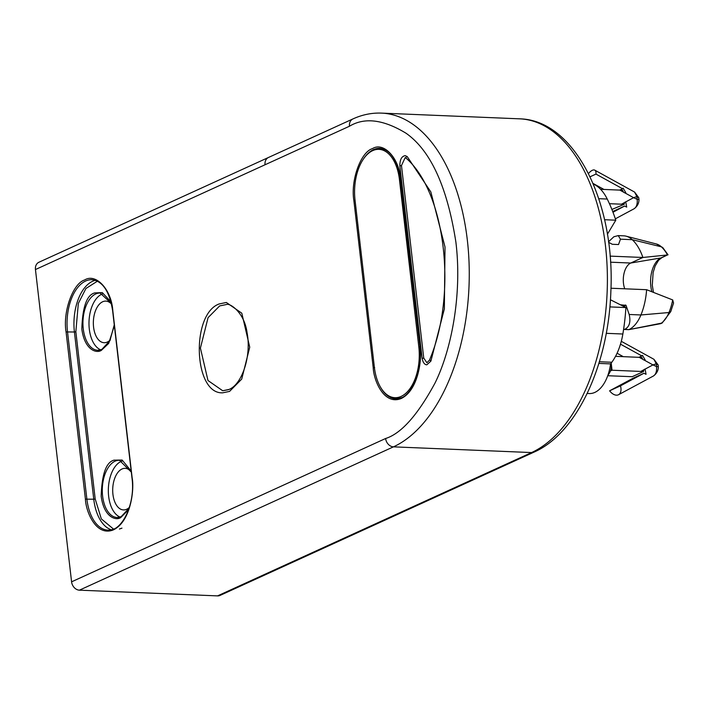 <?xml version="1.0" encoding="UTF-8"?>
<svg xmlns="http://www.w3.org/2000/svg" width="709" height="709" viewBox="0 0 709 709"><rect width="100%" height="100%" fill="white"/><g stroke="black" fill="none" stroke-linecap="round" stroke-linejoin="round"><path stroke-width="1.06" d="M219.666 305.916L226.277 304.56C229.654 302.592 244.508 312.403 247.087 332.858C251.571 355.9 242.123 384.358 229.007 389.454L222.706 390.748L207.985 380.52L200.408 348.092L208.065 317.659L219.666 305.916M229.556 391.403L241.716 379.102L249.736 347.197L241.804 313.201L226.357 302.477L219.116 303.966C190.845 314.122 193.53 394.169 222.626 392.83L229.556 391.403M228.768 389.631L222.706 390.748M407.214 156.574L405.211 155.652C401.613 156.255 399.823 159.676 399.867 165.915L401.471 165.534L423.743 358.063L426.889 362.751L429.45 360.172C457.571 294.616 445.686 192.644 406.213 158.258A1.037 0.78 133.4 0 1 407.214 156.574L430.824 191.909L445.013 247.007L444.357 308.885L430.886 361.138L426.809 364.825C424.549 364.683 422.998 362.556 422.139 358.444L423.743 358.063M71.582 581.832L35.45 269.544A8.331 6.647 -114.5 0 1 38.898 262.259L352.922 118.935A8.331 6.647 65.5 0 0 349.475 126.229C364.586 117.136 383.463 119.475 406.089 133.265C430.664 150.592 447.264 186.857 455.878 242.053C462.365 294.891 451.199 350.468 434.998 383.09C417.663 415.111 401.205 433.58 385.607 438.508L71.582 581.832A8.331 6.647 -114.5 0 0 79.417 590.172L217.548 595.888A8.331 6.647 -114.5 0 0 220.074 595.409L534.107 452.085A8.331 6.647 65.5 0 1 531.582 452.564L217.548 595.888M406.213 158.258L405.123 157.735L401.471 165.534M111.348 529.791A41.645 23.229 92.4 0 1 93.756 499.216L95.192 498.994L101.343 518.908L113.573 529.136M119.413 529.029L121.966 528.134M97.452 281.172L85.931 288.492L78.327 303.443L75.845 331.768L74.41 331.998L93.756 499.216L85.417 499.154C85.878 511.668 96.202 537.121 113.564 529.791C130.793 521.337 134.488 489.476 132.149 477.822L112.802 310.604C111.481 289.697 96.007 272.841 84.655 279.966C72.885 283.396 62.658 311.978 66.07 331.936L85.417 499.154M114.353 325.67L108.681 343.404L101.387 350.335C96.592 353.702 84.584 350.113 81.827 329.038C82.528 306.9 86.835 294.855 94.749 292.914L102.291 292.604L110.985 301.883M128.657 509.594L120.743 517.561C115.939 520.92 103.931 517.331 101.174 496.265C101.874 474.117 106.182 462.073 114.096 460.141L122.178 460.052L131.183 471.086M100.731 349.847A28.626 15.97 92.4 0 1 88.988 322.418A28.626 15.97 92.4 0 1 101.768 294.208A28.626 15.97 92.4 0 1 103.053 293.721M120.078 517.074A28.626 15.97 92.4 0 1 108.335 489.635A28.626 15.97 92.4 0 1 121.115 461.435A28.626 15.97 92.4 0 1 122.4 460.939M110.329 339.877A20.818 11.61 92.4 0 1 107.307 342.057A20.818 11.61 92.4 0 1 104.117 342.713A20.818 11.61 92.4 0 1 93.366 324.297A20.818 11.61 92.4 0 1 102.645 301.768A20.818 11.61 92.4 0 1 105.836 301.112A20.818 11.61 92.4 0 1 111.526 304.143M129.392 507.36A20.809 11.601 92.4 0 1 126.654 509.266A20.809 11.601 92.4 0 1 123.463 509.922A20.809 11.601 92.4 0 1 112.722 491.514A20.809 11.601 92.4 0 1 121.992 469.004A20.809 11.601 92.4 0 1 125.183 468.348A20.809 11.601 92.4 0 1 131.156 471.707M587.176 393.46L589.268 393.548A36.434 20.322 -87.6 0 0 594.851 392.405A36.434 20.322 -87.6 0 0 610.564 363.885A88.483 49.355 92.4 0 0 611.805 362.264A52.049 29.034 -87.6 0 0 622.856 334.01A145.744 81.287 -87.6 0 0 625.905 307.564L610.422 299.756M625.905 307.564L609.864 306.9M593.273 184.003A52.049 29.034 92.4 0 1 607.241 199.043A145.744 81.287 92.4 0 1 615.793 220.189L604.564 219.728M598.883 363.407L610.564 363.885M615.793 220.189L607.391 234.254M610.405 370.967L612.035 370.222L611.202 363.061A10.413 5.805 92.4 0 1 611.211 363.176A10.413 5.805 92.4 0 1 610.405 370.967A10.413 5.805 92.4 0 1 608.003 374.946M621.288 341.313L653.928 359.295L656.233 363.77L652.954 364.905L644.047 359.995A2.606 2.083 65.5 0 1 642.85 359.33L641.858 357.451L615.536 356.335M644.047 359.995L645.128 359.88L642.487 355.377L639.039 357.309M607.728 375.726L632.198 376.709L643.488 371.551L612.035 370.222M609.598 390.81A10.413 6.257 -118.2 0 0 618.328 394.824A10.413 6.257 -118.2 0 0 618.549 394.718A10.413 6.257 -118.2 0 0 620.472 385.847L609.598 390.81L633.075 378.216L643.949 373.253L646.05 374.317L645.101 369.114A2.606 2.083 65.5 0 0 644.623 369.247A2.606 2.083 65.5 0 0 644.047 369.681L643.488 371.551M617.078 353.233L623.291 356.654M641.946 355.98L620.49 344.166M645.101 369.114L652.954 364.905L656.552 366.588L656.233 363.77L658.094 364.878L653.928 359.295M620.472 385.847L643.949 373.253M658.094 364.878L658.315 366.642L656.552 366.588C656.906 371.472 655.79 374.644 653.202 376.116L618.549 394.718M399.468 179.767A40.599 22.644 -87.6 0 0 378.925 149.351A40.599 22.644 -87.6 0 0 372.704 150.627A40.599 22.644 -87.6 0 0 355.023 200.053L374.37 367.28A40.599 22.644 -87.6 0 0 394.913 397.696A40.599 22.644 -87.6 0 0 418.824 346.985L399.468 179.767L400.488 179.811M624.7 192.777L625.781 192.662L623.14 188.16L622.599 188.754L595.968 174.095A10.413 4.272 -61.2 0 0 594.78 170.151L634.582 192.068L636.886 196.553L633.607 197.678L624.7 192.777A2.606 2.083 65.5 0 1 623.495 192.112L622.511 190.225L600.612 189.294M622.599 188.754L619.693 190.083M612.709 211.539L624.594 206.035L626.703 207.099L625.755 201.888A2.606 2.083 65.5 0 0 625.276 202.03A2.606 2.083 65.5 0 0 624.7 202.464L621.465 204.192L609.43 203.696M595.968 174.095L590.048 176.789M593.034 183.427L603.944 189.436M611.885 209.465L624.142 204.334L621.465 204.192M624.7 202.464L624.142 204.334M594.78 170.151A10.413 4.272 -61.2 0 0 592.352 170.284A10.413 4.272 -61.2 0 0 588.47 173.563M625.755 201.888L633.607 197.678L637.205 199.371L636.886 196.553L638.747 197.651L634.582 192.068M612.984 212.266L624.594 206.035M638.747 197.651L638.969 199.415L637.205 199.371C637.559 204.245 636.443 207.427 633.855 208.898L615.341 218.833M608.597 242.318L612.337 244.286L618.523 244.543L620.464 239.19L618.23 235.601L613.843 236.771L608.526 241.796M670.767 311.579L662.162 323.02L660.628 323.667A1.037 0.549 -100.9 0 0 660.753 323.614A29.849 16.653 92.4 0 0 668.977 312.527L670.767 311.579L673.55 303.044L672.69 299.934A45.048 25.125 92.4 0 1 668.977 312.527L640.936 314.964A51.633 28.803 -87.6 0 0 646.617 289.706L672.69 299.934M610.086 256.117L642.886 257.473A51.633 28.803 -87.6 0 0 632.224 239.677L661.382 246.838A45.048 25.125 92.4 0 1 667.488 254.956L661.789 257.686A5.202 4.157 -114.5 0 1 660.948 257.934L667.488 254.956L642.886 257.473L630.726 263.03A16.653 9.288 -87.6 0 0 624.744 288.802M668.029 254.832L662.747 247.556L661.382 246.838A29.849 16.653 92.4 0 0 656.348 243.976L626.091 236.177A36.434 20.322 -87.6 0 0 623.69 235.822L618.23 235.601M662.162 323.02L628.883 329.623A36.434 20.322 -87.6 0 0 640.936 314.964L629.175 314.477L626.038 305.366L620.375 304.773M623.619 329.18L624.567 329.446C629.379 327.053 630.921 322.063 629.175 314.477M646.617 289.706L610.963 288.235M623.778 329.268L628.883 329.623M620.464 239.19L632.224 239.677A36.434 20.322 -87.6 0 0 626.091 236.177M400.612 179.244C399.291 158.337 383.817 141.49 372.464 148.606C360.695 152.036 350.468 180.618 353.88 200.576L373.226 367.794C373.687 380.308 384.012 405.77 401.374 398.431C418.602 389.977 422.298 358.125 419.958 346.471L400.443 179.404C397.332 160.048 390.464 149.696 379.829 148.341A41.645 23.229 92.4 0 0 373.448 149.652A41.645 23.229 92.4 0 0 363.54 158.869M35.45 269.544L349.475 126.229M353.88 200.576L355.049 200.355M400.647 179.51L419.994 346.736M419.958 346.471L419.79 346.621C423.486 372.447 409.518 400.745 395.737 398.777A41.645 23.229 92.4 0 1 380.37 386.937M402.118 397.465A41.645 23.229 92.4 0 1 395.737 398.777M374.662 367.572L373.226 367.794M114.309 528.817A41.645 23.229 92.4 0 1 107.928 530.128A41.645 23.229 92.4 0 1 86.852 498.932L67.506 331.706A41.645 23.229 92.4 0 1 85.638 281.012A41.645 23.229 92.4 0 1 92.019 279.701C102.654 281.056 109.523 291.408 112.634 310.764L131.98 477.981C135.676 503.807 121.709 532.096 107.928 530.128M66.07 331.936L74.41 331.998A41.645 23.229 92.4 0 1 95.405 280.321M429.955 359.977L430.886 361.138M385.607 438.508A8.331 6.647 65.5 0 0 393.451 446.847L79.417 590.172M381.46 113.112L519.591 118.828A169.681 94.643 92.4 0 1 607.205 268.941A169.681 94.643 92.4 0 1 531.582 452.564L393.451 446.847A169.681 94.643 -87.6 0 0 469.074 263.225A169.681 94.643 -87.6 0 0 381.46 113.112C371.746 112.74 362.237 114.681 352.922 118.935M265.033 164.763A8.331 6.647 -114.5 0 1 268.481 157.478M381.539 149.457A41.645 23.229 92.4 0 1 383.214 148.961M399.158 398.44A41.645 23.229 92.4 0 1 397.527 397.802M95.192 498.994L75.845 331.768M101.591 349.599A28.626 15.97 92.4 0 1 97.753 350.264A28.626 15.97 92.4 0 1 82.971 324.944A28.626 15.97 92.4 0 1 95.724 293.96A28.626 15.97 92.4 0 1 100.12 293.056L111.348 303.355M120.938 516.817A28.626 15.97 92.4 0 1 117.1 517.49A28.626 15.97 92.4 0 1 102.318 492.161A28.626 15.97 92.4 0 1 115.071 461.178A28.626 15.97 92.4 0 1 119.467 460.283L131.298 472.097M598.768 198.688L607.241 199.043M622.856 334.01L606.248 333.319M611.805 362.264L599.389 361.75M642.85 359.33L639.181 357.309M644.047 369.681L640.812 371.419M419.834 347.029L418.824 346.985M623.495 192.112L619.834 190.092M610.529 262.188L630.726 263.03L660.948 257.934A23.237 12.966 -87.6 0 0 651.89 291.691M626.038 305.366L623.681 306.439M625.515 304.985L623.043 306.12M399.867 165.915L422.139 358.444M519.591 118.828C575.061 119.945 615.235 202.889 610.857 291.612C608.455 364.656 577.117 433.226 534.107 452.085M114.255 324.828L109.93 340.674L101.821 349.422L97.745 350.264M129.144 508.158L121.168 516.648L117.1 517.49M658.315 366.642C658.413 370.373 656.782 373.492 653.423 376.009M378.925 149.351L384.801 149.59M394.913 397.696L400.798 397.944M638.969 199.415C639.066 203.155 637.435 206.275 634.076 208.783M661.789 257.686L658.581 260.265L655.169 265.972L653.131 272.513L652.289 285.231L653.459 292.285M660.628 323.667L628.794 329.65M628.723 329.658L624.372 329.472M656.348 243.976L662.747 247.556"/></g></svg>
